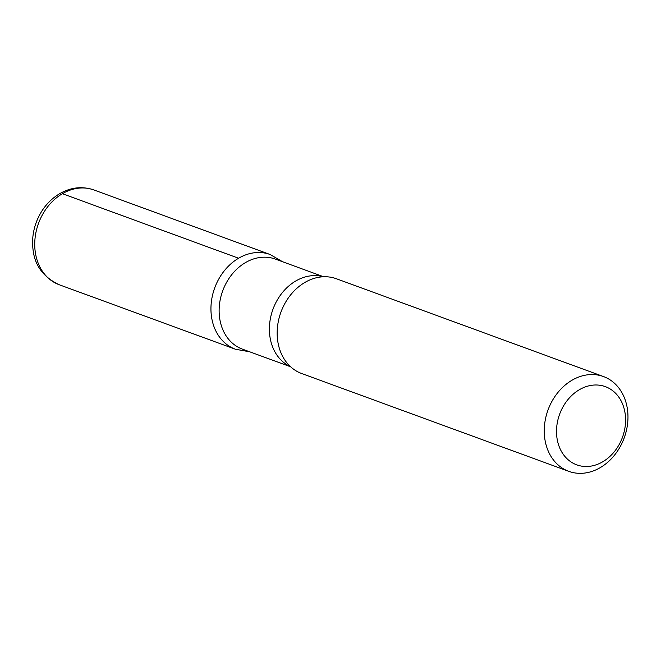<?xml version="1.0" encoding="UTF-8"?>
<svg xmlns="http://www.w3.org/2000/svg" width="661" height="661" viewBox="0 0 661 661"><rect width="100%" height="100%" fill="white"/><g stroke="black" fill="none" stroke-linecap="round" stroke-linejoin="round"><path stroke-width="0.99" d="M579.342 389.726A41.635 33.471 -69.9 0 1 625.042 427.246A41.635 33.471 -69.9 0 1 568.757 460.271A41.635 33.471 -69.9 0 1 579.342 389.726M571.93 380.282A50.467 40.569 -69.9 0 1 603.468 376.547A50.467 40.569 -69.9 0 1 624.207 437.888A50.467 40.569 -69.9 0 1 568.757 471.334A50.467 40.569 -69.9 0 1 544.284 428.89A50.467 40.569 -69.9 0 1 571.93 380.282M290.642 366.797L242.405 349.132A47.947 38.545 -69.9 0 1 219.155 308.811A47.947 38.545 -69.9 0 1 245.413 262.632A47.947 38.545 -69.9 0 1 275.373 259.095L323.609 276.752M238.596 258.236A50.443 40.544 -69.9 0 1 270.126 254.51A50.443 40.544 110.1 0 0 238.596 258.236A50.443 40.544 110.1 0 0 210.975 306.82A50.443 40.544 110.1 0 0 235.44 349.239A50.443 40.544 -69.9 0 1 210.975 306.82A50.443 40.544 -69.9 0 1 238.596 258.236L62.407 193.698A50.467 40.569 -69.9 0 1 93.953 189.971C82.319 186.014 70.859 187.27 59.573 193.731C49.269 199.977 41.684 209.016 36.834 220.848C33.083 230.317 31.819 239.935 33.05 249.701C34.785 265.623 43.519 277.306 59.242 284.751A50.467 40.569 -69.9 0 1 34.769 242.306A50.467 40.569 -69.9 0 1 62.407 193.698M568.757 471.334L301.664 373.523A50.467 40.569 -69.9 0 1 288.056 364.186A50.467 40.569 -69.9 0 1 304.837 282.47A50.467 40.569 -69.9 0 1 319.957 277.083A50.467 40.569 -69.9 0 1 336.375 278.744L603.468 376.547M290.46 366.64A47.947 38.545 -69.9 0 1 269.49 325.774A47.947 38.545 -69.9 0 1 295.682 281.041A47.947 38.545 -69.9 0 1 323.369 276.769M282.602 261.739L270.126 254.51L93.953 189.971M249.635 351.784L235.44 349.239L59.242 284.751"/></g></svg>
